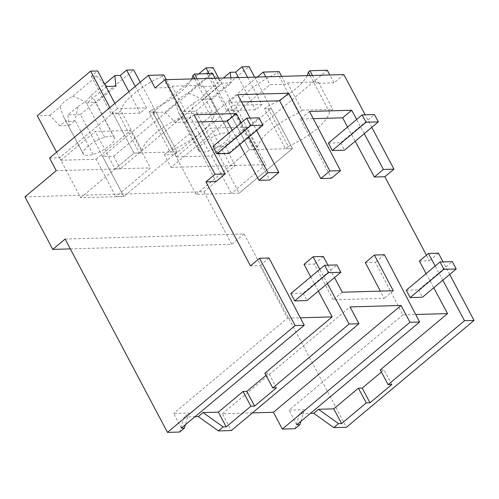 <?xml version="1.0" encoding="UTF-8"?>
<svg xmlns="http://www.w3.org/2000/svg" width="499" height="499" viewBox="0 0 499 499"><rect width="100%" height="100%" fill="white"/><g stroke="black" fill="none" stroke-linecap="round" stroke-linejoin="round"><path stroke-width="0.37" stroke-dasharray="2.5 1.87" d="M179.665 432.034L184.187 416.971L188.953 412.985L185.428 424.724M181.355 428.136L173.658 413.421L188.953 412.985M269.055 258.039L259.998 265.624L287.474 318.162L173.658 413.421M252.438 412.885L222.423 413.746L231.324 430.556M184.187 416.971L195.059 416.659M65.12 239.065L244.055 233.944L346.412 427.263M295.059 428.735L299.581 413.671L310.459 413.359M265.992 375.335L268.655 373.109L264.857 373.221M287.474 318.162L300.304 317.794M241.51 101.896L228.636 102.264L269.797 180.014M232.197 130.358L239.801 144.554M194.117 114.758L185.06 122.336L197.891 121.968M185.06 122.336L216.03 181.555M250.448 265.892L259.998 265.624M310.734 276.901L318.343 291.098M304.016 264.364L314.301 264.071L333.213 299.793L384.218 298.333L380.4 291.117M365.305 262.611L375.391 262.318L402.868 314.863L415.698 314.495M426.127 273.595L433.737 287.792M419.409 261.058L429.389 260.777L426.427 255.182M347.591 127.058L355.201 141.254M309.511 111.452L300.454 119.036L313.285 118.668M300.454 119.036L331.423 178.249M70.322 248.895L231.704 244.279L203.891 191.747L24.95 196.868M244.055 233.944L231.704 244.279M248.864 136.976L241.254 122.779M250.086 118.088L256.636 130.464M364.258 133.67L356.648 119.473M371.811 127.345L365.168 114.795M56.244 170.677L120.321 168.843L219.142 86.14L201.216 86.651L202.862 85.273L217.327 112.593L214.034 115.35A45.559 14.77 -27.9 0 1 172.86 149.806L170.159 152.07L177.083 151.871L123.789 196.475L177.083 151.871L155.944 111.944L149.02 112.144L170.159 152.07M155.058 87.974L170.446 87.531L172.093 86.152L202.862 85.273M343.88 74.582L333.993 82.853L329.827 74.981M171.101 167.39L181.636 167.09L174.962 154.484L164.421 154.784L171.101 167.39L269.915 84.687L285.84 84.231L287.486 82.853L318.256 81.973L316.609 83.352L333.993 82.853M235.179 165.556L228.505 152.95L218.044 153.249L239.183 193.175L196.101 194.404L181.636 167.09L235.179 165.556L203.891 191.747M166.279 79.665L170.446 87.531M49.563 158.071L59.568 157.784L112.861 113.179L134 153.106L177.083 151.871L140.2 82.21M163.766 74.925L162.119 76.303L183.258 116.23L186.551 113.473L217.327 112.593M183.258 116.23A45.559 14.77 -27.9 0 0 142.084 150.686L120.945 110.766A45.559 14.77 -27.9 0 1 162.119 76.303M120.945 110.766L118.244 113.023L112.861 113.179M59.568 157.784L80.707 197.71L123.789 196.475L102.651 156.549L113.647 156.237L120.321 168.843M222.423 413.746L350.061 306.916M276.446 387.817L268.655 373.109M327.4 283.513L319.79 269.317M342.277 292.208L333.213 299.793M393.281 290.749L384.218 298.333M323.358 256.486L314.301 264.071M327.968 265.181L334.517 277.556M237.692 94.685L228.636 102.264M172.093 86.152L186.551 113.473M194.71 78.848L214.034 115.35M197.049 78.786L201.216 86.651M214.975 78.268L219.142 86.14M113.647 156.237L212.462 73.534M118.244 113.023L139.383 152.95L134 153.106L80.707 197.71M142.084 150.686L139.383 152.95M102.651 156.549L155.944 111.944M191.766 78.936A45.559 14.77 -27.9 0 1 151.721 109.88L149.02 112.144M172.86 149.806L151.721 109.88M228.505 152.95L327.319 70.247M438.446 253.193L429.389 260.777M449.693 274.438L443.05 261.888M218.044 153.249L271.337 108.645L264.414 108.844L285.553 148.764L292.476 148.571L271.337 108.645M307.159 75.63A45.559 14.77 -27.9 0 1 267.115 106.58L264.414 108.844M312.443 75.48L316.609 83.352M442.794 280.213L435.19 266.017M164.421 154.784L257.284 77.058M265.749 76.815L269.915 84.687M281.673 76.359L285.84 84.231M287.486 82.853L301.951 110.167L298.651 112.924L277.513 73.004L279.159 71.625M318.256 81.973L332.721 109.287L329.427 112.044A45.559 14.77 -27.9 0 1 288.254 146.506L267.115 106.58M301.951 110.167L332.721 109.287M310.104 75.549L329.427 112.044M174.962 154.484L228.255 109.874L249.394 149.8L292.476 148.571L239.183 193.175L231.336 193.4L211.501 155.938L176.266 156.942L152.713 112.456L165.194 112.1L175.199 122.48L184.43 122.211L183.308 111.583L195.789 111.221L239.183 193.175L292.476 148.571L254.652 77.133M288.254 146.506L285.553 148.764M381.392 372.036L384.049 369.809L380.257 369.915M402.868 314.863L289.052 410.122L304.346 409.685L299.581 413.671M296.749 424.83L289.052 410.122M384.448 254.739L375.391 262.318M391.84 384.517L384.049 369.809M300.822 421.424L304.346 409.685M196.101 194.404L249.394 149.8L254.783 149.644L257.484 147.386A45.559 14.77 -27.9 0 1 298.651 112.924M257.484 147.386L236.345 107.46A45.559 14.77 -27.9 0 1 277.513 73.004M236.345 107.46L233.644 109.724L228.255 109.874M233.644 109.724L254.783 149.644M290.855 293.537L303.167 293.181L336.925 264.925M303.167 293.181L307.06 300.541M406.255 290.237L418.561 289.882L452.325 261.626M418.561 289.882L422.453 297.236M212.973 146.444L225.286 146.095L259.05 117.833M225.286 146.095L229.178 153.449M328.373 143.144L340.68 142.789L374.443 114.533M340.68 142.789L344.572 150.143M56.599 152.183L60.872 160.248L96.101 159.237L115.943 196.7L123.789 196.475L80.395 114.527L67.914 114.882L78.143 106.318L75.087 120.452A17.584 5.701 152.1 0 1 65.862 120.708L59.805 125.779L69.037 125.517L67.914 114.882M59.805 125.779L49.8 115.4L37.313 115.756M96.101 159.237L130.526 130.426L150.361 167.889L115.943 196.7M60.872 160.248L95.29 131.437L130.526 130.426M96.058 140.88A17.596 5.707 152.1 0 0 83.583 151.328A17.596 5.707 152.1 0 0 83.333 154.079A17.596 5.707 152.1 0 0 83.851 154.696A17.584 5.701 152.1 0 0 93.082 154.428A17.596 5.707 152.1 0 0 101.702 150.804A17.596 5.707 152.1 0 0 114.177 140.362A17.596 5.707 152.1 0 0 114.427 137.612A17.596 5.707 152.1 0 0 113.909 136.994A17.584 5.701 152.1 0 0 104.678 137.262A17.596 5.707 152.1 0 0 96.058 140.88M109.899 107.578L134 153.106L115.126 168.899L95.29 131.437M49.8 115.4L60.03 106.836A17.596 5.707 -27.9 0 1 72.505 96.394L96.737 76.116L104.915 84.605M96.737 76.116L91.329 76.272L97.685 70.952M60.03 106.836L63.71 117.022L83.851 154.696M69.037 125.517L75.087 120.452L93.082 154.428M78.143 106.318A17.596 5.707 -27.9 0 0 90.618 95.877L104.665 84.125M80.395 114.527L133.688 69.916M115.126 168.899L150.361 167.889M72.505 96.394C77.576 97.816 82.304 100.112 86.689 103.281L106.742 86.495M86.683 103.281A17.584 5.701 -27.9 0 1 95.908 103.019L115.974 86.233M90.618 95.877L94.81 100.561L95.92 103.012M135.223 86.377L146.563 107.796L117.633 108.626L114.876 103.412M91.329 76.272L111.277 113.947L117.633 108.626M111.277 113.947L140.207 113.117L146.563 107.796M128.867 91.697L140.207 113.117M211.501 155.938L245.92 127.126L265.755 164.589L231.336 193.4M176.266 156.942L210.684 128.137L245.92 127.126M165.194 112.1L175.423 103.536A17.596 5.707 -27.9 0 1 187.898 93.095C192.97 94.517 197.698 96.806 202.083 99.975L220.078 133.957A17.596 5.707 152.1 0 0 211.457 137.581A17.596 5.707 152.1 0 0 198.982 148.022A17.596 5.707 152.1 0 0 198.727 150.773A17.596 5.707 152.1 0 0 199.244 151.39A17.584 5.701 152.1 0 0 208.476 151.122A17.596 5.707 152.1 0 0 217.096 147.504A17.596 5.707 152.1 0 0 229.571 137.063A17.596 5.707 152.1 0 0 229.827 134.312A17.596 5.707 152.1 0 0 229.309 133.695M202.076 99.981A17.584 5.701 -27.9 0 1 211.308 99.719L229.297 133.701A17.584 5.701 152.1 0 0 220.071 133.963M152.713 112.456L198.745 73.921M209.062 73.627L249.394 149.8L230.519 165.599L210.684 128.137M187.898 93.095L212.131 72.81L206.723 72.966L213.079 67.646M175.423 103.536L179.104 113.722L181.249 117.408L175.199 122.48M181.262 117.402A17.584 5.701 152.1 0 0 190.487 117.14L184.43 122.211M183.308 111.583L193.537 103.019L190.481 117.146L208.476 151.128M193.537 103.019A17.596 5.707 -27.9 0 0 206.012 92.577L223.396 78.031M195.789 111.221L249.082 66.617M230.519 165.599L265.755 164.589M206.012 92.577L210.204 97.255L211.314 99.713M247.579 77.339L261.956 104.497L233.033 105.326L218.649 78.162M206.723 72.966L226.671 110.647L233.033 105.326M230.825 77.819L231.368 82.928L222.136 83.19L212.131 72.81M226.671 110.647L255.6 109.817L261.956 104.497M238.541 77.595L255.6 109.817M202.083 99.975L222.136 83.19M211.308 99.719L231.368 82.928M104.678 137.256L86.689 103.281M113.903 137L95.908 103.019M199.244 151.39L181.249 117.415M83.333 154.079L63.71 117.022M114.427 137.612L94.81 100.555M198.727 150.773L179.104 113.722M229.827 134.312L210.204 97.255"/><path stroke-width="0.75" d="M167.477 432.384L295.109 325.554L259.511 258.314L250.448 265.892L205.95 181.842L215.007 174.263L164.938 79.703L155.058 87.974L148.384 75.368L49.563 158.071L56.244 170.677L24.95 196.868L52.763 249.4L65.12 239.065L167.477 432.384L179.665 432.034L184.43 428.048L185.428 424.724M295.109 325.554L304.228 325.292L181.355 428.136L184.43 428.048M304.228 325.292L269.055 258.039L259.511 258.314M273.427 412.286L401.065 305.457L409.966 322.267L419.622 321.992L296.749 424.83L299.824 424.743L295.059 428.735L282.328 429.096L273.427 412.286L252.438 412.885M195.059 416.659L198.296 416.571L218.394 430.924L231.324 430.556L358.962 323.726L349.107 324.013L272.741 387.923L276.446 387.817L254.602 406.105L250.897 406.211L226.234 426.851L218.35 412.143L203.062 412.579L223.159 426.938L226.234 426.851M310.459 413.359L313.69 413.266L333.787 427.624L346.412 427.263L474.05 320.433L449.693 274.438M254.602 406.105L246.812 391.391L243.013 391.503L218.35 412.143M246.812 391.391L265.992 375.335M300.304 317.794L332.166 316.884L264.857 373.221L272.741 387.923M198.296 416.571L203.062 412.579M356.648 119.473L351.701 110.248L309.511 111.452L340.48 170.67L329.864 170.976L288.696 93.226L279.64 100.804L241.51 101.896M239.801 144.554L258.975 180.326L269.797 180.014L278.854 172.436L268.032 172.741L248.864 136.976M197.891 121.968L227.251 121.132L232.197 130.358M205.95 181.842L216.03 181.555L225.086 173.97L194.117 114.758L236.308 113.547L227.251 121.132M319.79 269.317L313.073 256.779L304.016 264.364L310.734 276.901M318.343 291.098L332.166 316.884M334.517 277.556L342.277 292.208L393.281 290.749L374.362 255.026L365.305 262.611L380.4 291.117M415.698 314.495L447.559 313.584L380.257 369.915L388.135 384.623L391.84 384.517L369.996 402.799L366.291 402.905L341.628 423.545L333.744 408.843L318.456 409.28L338.553 423.639L341.628 423.545M435.19 266.017L428.466 253.48L419.409 261.058L426.127 273.595M433.737 287.792L447.559 313.584M426.427 255.182L384.885 176.721L374.369 177.02L355.201 141.254M313.285 118.668L342.645 117.826L347.591 127.058M279.64 100.804L320.801 178.555L331.423 178.249L340.48 170.67M52.763 249.4L70.322 248.895M215.007 174.263L225.086 173.97M164.938 79.703L343.88 74.582L365.168 114.795M241.254 122.779L236.308 113.547M288.696 93.226L237.692 94.685L250.086 118.088M256.636 130.464L278.854 172.436M371.811 127.345L393.942 169.142L383.425 169.442L364.258 133.67M148.384 75.368L163.766 74.925L166.279 79.665M218.394 430.924L223.159 426.938M401.065 305.457L350.061 306.916L358.962 323.726M250.897 406.211L243.013 391.503M349.107 324.013L327.4 283.513M313.073 256.779L323.358 256.486L327.968 265.181M268.032 172.741L258.975 180.326M197.049 78.786L194.541 74.045L192.895 75.424L194.71 78.848M194.541 74.045L212.462 73.534L214.975 78.268M419.622 321.992L384.448 254.739L374.362 255.026M192.895 75.424A45.559 14.77 -27.9 0 1 191.766 78.936M329.827 74.981L327.319 70.247L309.935 70.739L308.288 72.118A45.559 14.77 -27.9 0 1 307.159 75.63M393.942 169.142L384.885 176.721M443.05 261.888L438.446 253.193L428.466 253.48M309.935 70.739L312.443 75.48M383.425 169.442L374.369 177.02M474.05 320.433L464.5 320.707L442.794 280.213M464.5 320.707L388.135 384.623M333.787 427.624L338.553 423.639M257.284 77.058L263.235 72.081L265.749 76.815M263.235 72.081L279.159 71.625L281.673 76.359M308.288 72.118L310.104 75.549M351.701 110.248L342.645 117.826M329.864 170.976L320.801 178.555M369.996 402.799L362.205 388.091L358.407 388.197L333.744 408.843M362.205 388.091L381.392 372.036M313.69 413.266L318.456 409.28M366.291 402.905L358.407 388.197M282.328 429.096L409.966 322.267M299.824 424.743L300.822 421.424M294.753 300.891L328.51 272.635L324.618 265.281L336.925 264.925L340.823 272.279L307.06 300.541L294.753 300.891L290.855 293.537L324.618 265.281M328.51 272.635L340.823 272.279M410.147 297.591L443.91 269.329L440.012 261.975L452.325 261.626L456.217 268.98L422.453 297.236L410.147 297.591L406.255 290.237L440.012 261.975M443.91 269.329L456.217 268.98M216.872 153.798L250.629 125.542L246.737 118.188L259.05 117.833L262.942 125.187L229.178 153.449L216.872 153.798L212.973 146.444L246.737 118.188M250.629 125.542L262.942 125.187M332.265 150.498L366.029 122.236L362.131 114.882L374.443 114.533L378.336 121.887L344.572 150.143L332.265 150.498L328.373 143.144L362.131 114.882M366.029 122.236L378.336 121.887M114.876 103.412L97.685 70.952L90.612 71.151L37.313 115.756L56.599 152.183M90.612 71.151L109.899 107.578M104.665 84.125L114.851 75.599L120.253 75.443L126.615 70.122L135.223 86.377M140.2 82.21L133.688 69.916L126.615 70.122M114.851 75.599L115.974 86.233L106.742 86.495L104.915 84.605M120.253 75.443L128.867 91.697M198.745 73.921L206.006 67.852L209.062 73.627M218.649 78.162L213.079 67.646L206.006 67.852M223.396 78.031L230.245 72.293L235.653 72.143L242.009 66.822L247.579 77.339M254.652 77.133L249.082 66.617L242.009 66.822M230.245 72.293L230.825 77.819M235.653 72.143L238.541 77.595"/></g></svg>
